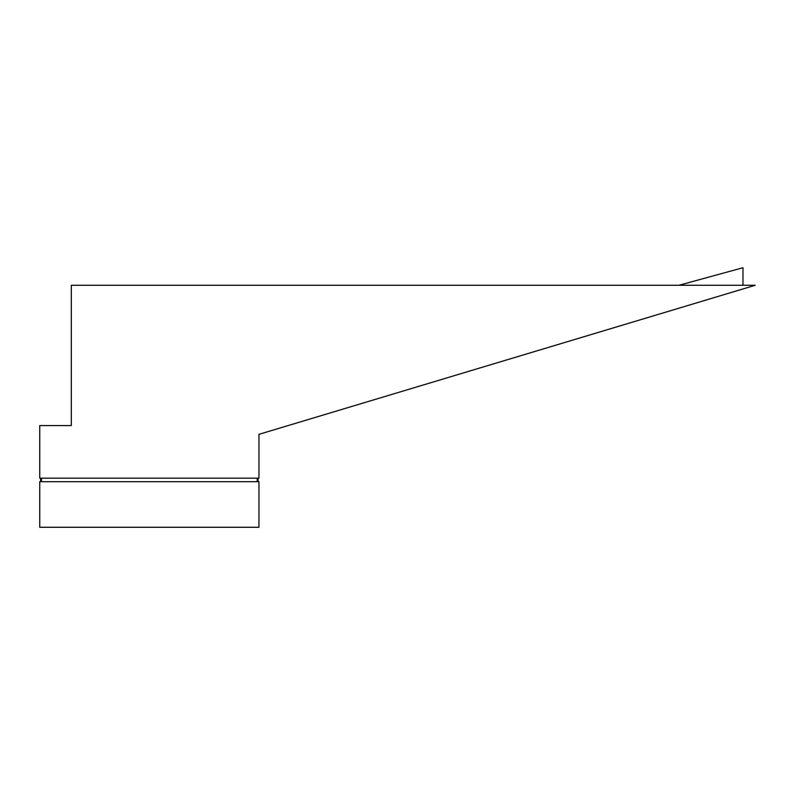 <?xml version="1.0" encoding="UTF-8"?>
<svg xmlns="http://www.w3.org/2000/svg" width="795" height="795" viewBox="0 0 795 795"><rect width="100%" height="100%" fill="white"/><g stroke="black" fill="none" stroke-linecap="round" stroke-linejoin="round"><path stroke-width="1.19" d="M742.977 285.266L742.977 267.726L678.97 285.266L742.977 267.726L742.977 285.266M755.25 285.266L71.312 285.266L71.312 425.564L39.75 425.564L39.75 478.173L258.961 478.173L258.961 434.328L755.25 285.266L258.961 434.328L258.961 478.173L39.75 478.173L39.75 425.564L71.312 425.564L71.312 285.266L755.25 285.266M40.625 478.173L40.625 481.681L40.625 478.173M257.202 478.173L257.202 481.681L257.202 478.173M41.499 481.681L41.499 478.173L41.499 481.681M258.087 481.681L258.087 478.173L258.087 481.681M258.961 527.274L258.961 481.681L258.961 527.274L39.75 527.274L39.75 481.681L39.75 527.274L258.961 527.274M39.75 481.681L258.961 481.681L39.75 481.681"/></g></svg>
